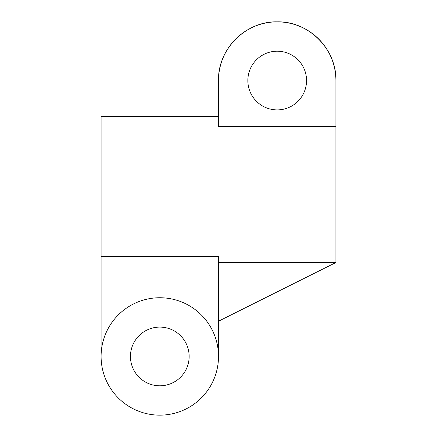 <?xml version="1.0" encoding="UTF-8"?>
<svg xmlns="http://www.w3.org/2000/svg" width="437" height="437" viewBox="0 0 437 437"><rect width="100%" height="100%" fill="white"/><g stroke="black" fill="none" stroke-linecap="round" stroke-linejoin="round"><path stroke-width="0.66" d="M335.906 80.55L335.906 126.473L218.5 126.473L218.5 80.55C217.692 49.184 245.834 21.042 277.2 21.85C308.571 21.042 336.714 49.184 335.906 80.55A58.7 58.7 0 0 0 277.2 21.85A58.7 58.7 0 0 0 218.5 80.55L218.5 116.302L101.094 116.302L218.5 116.302M101.094 116.302L101.094 256.399L218.5 256.399L218.5 356.45M335.906 126.473L335.906 262.528L218.5 321.228M277.2 109.9A29.35 29.35 0 0 0 306.55 80.55A29.35 29.35 0 0 0 277.2 51.2A29.35 29.35 0 0 0 247.85 80.55A29.35 29.35 0 0 0 277.2 109.9M159.8 297.744A58.7 58.7 0 0 0 101.094 356.45A58.7 58.7 0 0 0 159.8 415.15A58.7 58.7 0 0 0 218.5 356.45A58.7 58.7 0 0 0 159.8 297.744M159.8 327.1A29.35 29.35 0 0 0 130.45 356.45A29.35 29.35 0 0 0 159.8 385.8A29.35 29.35 0 0 0 189.15 356.45A29.35 29.35 0 0 0 159.8 327.1M101.094 356.45L101.094 256.399M218.5 262.528L335.906 262.528"/></g></svg>
